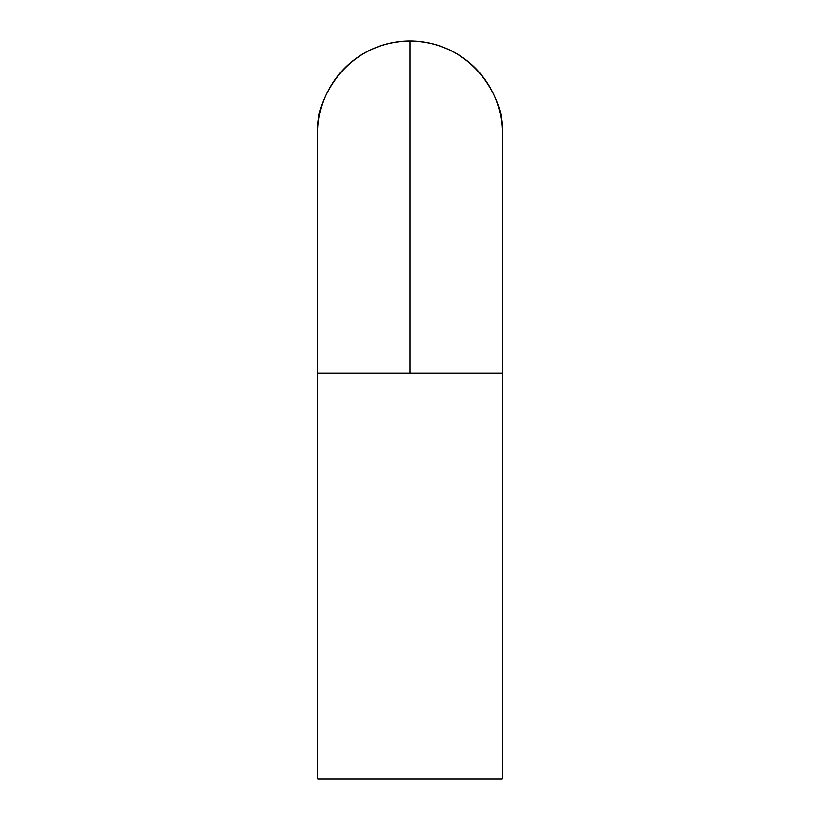 <?xml version="1.0" encoding="UTF-8"?>
<svg xmlns="http://www.w3.org/2000/svg" width="820" height="820" viewBox="0 0 820 820"><rect width="100%" height="100%" fill="white"/><g stroke="black" fill="none" stroke-linecap="round" stroke-linejoin="round"><path stroke-width="1.23" d="M502.25 133.25A92.25 92.25 0 0 0 410 41L410 373.1L502.25 373.1L317.75 373.1L317.75 779L502.25 779L502.25 373.1L502.25 779L317.75 779L317.75 373.1L410 373.1L410 41C478.275 42.261 505.96 106.262 502.25 133.25L502.25 373.1L502.25 133.25M317.75 133.25C314.039 106.262 341.725 42.261 410 41A92.25 92.25 0 0 0 317.75 133.25L317.75 373.1"/></g></svg>

